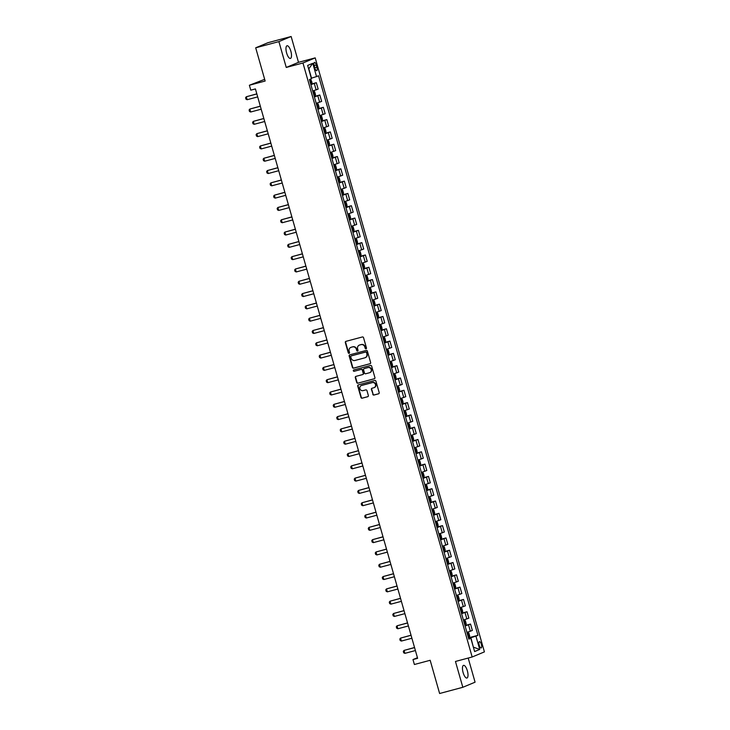<?xml version="1.0" encoding="UTF-8"?>
<svg xmlns="http://www.w3.org/2000/svg" width="730" height="730" viewBox="0 0 730 730"><rect width="100%" height="100%" fill="white"/><g stroke="black" fill="none" stroke-linecap="round" stroke-linejoin="round"><path stroke-width="1.09" d="M366.031 348.803A0.703 0.657 -112.6 0 0 366.469 347.954L363.549 337.689A1.004 0.94 -112.6 0 0 362.363 336.968L345.965 341.348A1.004 0.94 -112.6 0 0 345.327 342.562L348.256 352.818A0.703 0.657 -112.6 0 0 349.159 353.302A0.703 0.657 -112.6 0 0 349.533 352.48L349.15 351.157A3.221 3.011 -112.6 0 1 351.185 347.279L352.553 346.914A3.221 3.011 -112.6 0 1 356.349 349.232L356.724 350.555A0.703 0.657 -112.6 0 0 357.636 351.039A0.703 0.657 -112.6 0 0 358.001 350.218L357.627 348.885A3.221 3.011 -112.6 0 1 359.653 345.016L361.022 344.651A3.221 3.011 -112.6 0 1 364.817 346.969L365.201 348.292A0.703 0.657 -112.6 0 0 366.031 348.803M467.355 670.815A6.552 2.281 75 0 0 463.541 665.368A6.552 2.281 75 0 0 463.112 672.586A6.552 2.281 75 0 0 466.926 678.033A6.552 2.281 75 0 0 467.355 670.815M290.85 51.209A6.552 2.281 75 0 0 287.045 45.762A6.552 2.281 75 0 0 286.616 52.98A6.552 2.281 75 0 0 290.43 58.427A6.552 2.281 75 0 0 290.85 51.209M481.344 644.353A3.276 1.141 75 0 0 479.437 641.633A3.276 1.141 75 0 0 479.227 645.238A3.276 1.141 75 0 0 481.134 647.966A3.276 1.141 75 0 0 481.344 644.353M372.774 394.328A1.004 0.94 -112.6 0 0 373.961 395.049L378.56 393.817A1.004 0.94 -112.6 0 0 379.198 392.612L375.95 381.215A1.004 0.94 -112.6 0 0 374.764 380.485L358.366 384.874A1.004 0.94 -112.6 0 0 357.727 386.079L360.976 397.485A1.004 0.94 -112.6 0 0 362.162 398.206L367.719 396.719A1.004 0.94 -112.6 0 0 368.358 395.514L366.962 390.632A1.004 0.94 -112.6 0 0 365.776 389.911L363.02 390.641A2.692 2.518 -112.6 0 1 361.25 385.577A2.692 2.518 -112.6 0 1 361.551 385.476L372.346 382.593A2.692 2.518 -112.6 0 1 374.116 387.657A2.692 2.518 -112.6 0 1 373.815 387.758L372.017 388.241A1.004 0.94 -112.6 0 0 371.378 389.446L373.103 394.191A1.004 0.94 -112.6 0 0 374.289 394.912L378.824 393.698M278.897 41.61L286.251 67.452L298.506 62.333L291.142 36.5L278.897 41.61L255.692 47.815L265.154 81.03L249.377 85.255L250.782 90.173L255.418 88.932L417.624 658.332L412.979 659.573L414.385 664.501L430.162 660.285L439.624 693.5L462.82 687.295L475.075 682.185L468.204 658.058M286.251 67.452L302.959 62.981L472.164 656.991L455.465 661.462L462.82 687.295M370 363.777A1.004 0.94 -112.6 0 0 370.639 362.564L367.391 351.166A1.004 0.94 -112.6 0 0 366.204 350.446L349.807 354.826A1.004 0.94 -112.6 0 0 349.168 356.039L352.417 367.436A1.004 0.94 -112.6 0 0 353.603 368.157L370.22 363.686M371.67 366.186L374.919 377.593A1.004 0.94 -112.6 0 1 374.28 378.797L357.882 383.177A1.004 0.94 -112.6 0 1 356.696 382.456L355.309 377.583A1.004 0.94 -112.6 0 1 355.939 376.37L362.591 374.59A1.004 0.94 -112.6 0 0 363.23 373.386L362.308 370.147A1.004 0.94 -112.6 0 0 361.122 369.426L354.196 371.278A0.703 0.657 -112.6 0 1 353.731 369.946A0.703 0.657 -112.6 0 1 353.813 369.918L370.484 365.465A1.004 0.94 -112.6 0 1 371.67 366.186M255.692 47.815L267.946 42.705L291.142 36.5M314.228 65.883L314.849 68.045A3.175 1.104 75 0 0 316.692 70.682A3.175 1.104 75 0 0 316.902 67.187L316.282 65.025A3.175 1.104 75 0 0 314.438 62.378A3.175 1.104 75 0 0 314.228 65.883M302.959 62.981L315.205 57.871L484.419 651.881L472.164 656.991M312.75 63.3L316.537 76.586L311.5 78.137L308.836 68.784L312.75 63.3L307.659 65.426L311.436 78.712L309.438 79.552L468.833 639.115L470.832 638.275L468.706 638.668M468.468 637.847L477.94 635.319L318.545 75.756L316.537 76.586M477.94 635.319L475.933 636.149L479.72 649.435L474.619 651.561L470.832 638.275M264.671 79.324L249.377 85.255M298.506 62.333L315.205 57.871M417.441 657.712L412.979 659.573M473.35 647.099L470.896 637.692L468.605 638.312M473.359 647.127L479.72 649.435M310.761 84.187L316.327 82.7L310.889 84.634M312.705 91.031L318.152 89.096L316.327 82.7M314.265 96.497L319.831 95L314.393 96.944M316.218 103.341L321.656 101.406L319.831 95M317.769 108.797L323.335 107.31L317.897 109.245M319.722 115.641L325.16 113.707L323.335 107.31M321.273 121.098L326.839 119.611L321.401 121.545M323.226 127.942L328.664 126.007L326.839 119.611M324.777 133.407L330.343 131.911L324.905 133.855M326.73 140.251L332.168 138.308L330.343 131.911M328.281 145.708L333.847 144.221L328.409 146.155M330.234 152.552L335.672 150.617L333.847 144.221M331.785 158.008L337.351 156.521L331.913 158.456M333.738 164.852L339.176 162.918L337.351 156.521M335.289 170.309L340.864 168.822L335.417 170.765M337.242 177.162L342.68 175.218L340.864 168.822M338.793 182.619L344.368 181.131L338.921 183.066M340.746 189.462L346.184 187.528L344.368 181.131M342.297 194.919L347.872 193.432L342.425 195.366M344.25 201.763L349.688 199.828L347.872 193.432M345.81 207.22L351.376 205.732L345.938 207.676M347.754 214.072L353.201 212.129L351.376 205.732M349.314 219.529L354.88 218.042L349.442 219.976M351.258 226.373L356.705 224.439L354.88 218.042M352.818 231.83L358.384 230.342L352.946 232.277M354.762 238.673L360.209 236.739L358.384 230.342M356.322 244.13L361.888 242.643L356.45 244.587M358.266 250.983L363.713 249.04L361.888 242.643M359.826 256.44L365.392 254.952L359.954 256.887M361.779 263.284L367.217 261.349L365.392 254.952M363.33 268.74L368.896 267.253L363.458 269.188M365.283 275.584L370.721 273.65L368.896 267.253M366.834 281.041L372.4 279.553L366.962 281.497M368.787 287.894L374.225 285.95L372.4 279.553M370.338 293.351L375.904 291.863L370.466 293.798M372.291 300.194L377.729 298.26L375.904 291.863M373.842 305.651L379.408 304.164L373.97 306.098M375.795 312.495L381.233 310.56L379.408 304.164M377.346 317.952L382.921 316.464L377.474 318.399M379.299 324.804L384.737 322.861L382.921 316.464M380.85 330.261L386.425 328.774L380.978 330.708M382.803 337.105L388.241 335.17L386.425 328.774M384.354 342.562L389.929 341.074L384.482 343.009M386.307 349.405L391.745 347.471L389.929 341.074M387.858 354.862L393.434 353.375L387.986 355.309M389.811 361.715L395.249 359.771L393.434 353.375M391.371 367.172L396.938 365.684L391.499 367.619M393.315 374.015L398.762 372.081L396.938 365.684M394.875 379.472L400.441 377.985L395.003 379.919M396.819 386.316L402.266 384.382L400.441 377.985M398.379 391.773L403.945 390.285L398.507 392.22M400.323 398.626L405.77 396.682L403.945 390.285M401.883 404.082L407.45 402.595L402.011 404.529M403.836 410.926L409.274 408.992L407.45 402.595M405.387 416.383L410.954 414.895L405.515 416.83M407.34 423.227L412.779 421.292L410.954 414.895M408.891 428.683L414.457 427.196L409.019 429.13M410.844 435.536L416.282 433.593L414.457 427.196M412.395 440.993L417.962 439.506L412.523 441.44M414.348 447.837L419.786 445.902L417.962 439.506M415.899 453.293L421.465 451.806L416.027 453.741M417.852 460.137L423.291 458.203L421.465 451.806M419.403 465.594L424.97 464.107L419.531 466.041M421.356 472.447L426.795 470.503L424.97 464.107M422.907 477.904L428.483 476.407L423.035 478.351M424.86 484.747L430.298 482.813L428.483 476.407M426.411 490.204L431.987 488.717L426.539 490.651M428.364 497.048L433.802 495.113L431.987 488.717M429.915 502.505L435.491 501.017L430.043 502.952M431.868 509.358L437.306 507.414L435.491 501.017M433.428 514.814L438.995 513.318L433.556 515.261M435.372 521.658L440.82 519.723L438.995 513.318M436.932 527.115L442.499 525.627L437.06 527.562M438.876 533.958L444.324 532.024L442.499 525.627M440.436 539.415L446.003 537.928L440.564 539.862M442.38 546.259L447.828 544.324L446.003 537.928M443.94 551.725L449.507 550.228L444.068 552.172M445.884 558.569L451.332 556.634L449.507 550.228M447.444 564.025L453.011 562.538L447.572 564.472M449.397 570.869L454.836 568.935L453.011 562.538M450.948 576.326L456.515 574.839L451.076 576.773M452.901 583.17L458.34 581.235L456.515 574.839M454.452 588.635L460.019 587.139L454.58 589.083M456.405 595.479L461.844 593.545L460.019 587.139M457.956 600.936L463.523 599.449L458.084 601.383M459.909 607.78L465.348 605.845L463.523 599.449M461.46 613.236L467.027 611.749L461.588 613.684M463.413 620.08L468.852 618.146L467.027 611.749M464.964 625.546L470.54 624.05L465.092 625.993M466.917 632.39L472.356 630.455L470.54 624.05M470.896 637.692L475.933 636.149M366.259 348.675A0.703 0.657 -112.6 0 1 365.529 348.155L365.146 346.823A3.221 3.011 -112.6 0 0 361.35 344.514L361.022 344.651M359.47 345.08A3.221 3.011 -112.6 0 1 359.99 344.879L361.35 344.514M350.993 347.343A3.221 3.011 -112.6 0 1 351.513 347.142L352.882 346.777A3.221 3.011 -112.6 0 1 356.678 349.095L357.061 350.418A0.703 0.657 -112.6 0 0 357.791 350.947M346.029 341.33A1.004 0.94 -112.6 0 0 345.664 342.416L348.584 352.681A0.703 0.657 -112.6 0 0 349.314 353.21M349.871 354.807A1.004 0.94 -112.6 0 0 349.497 355.893L352.745 367.299A1.004 0.94 -112.6 0 0 353.931 368.02L370.265 363.649M366.414 352.572A0.703 0.657 -112.6 0 0 365.584 352.061L351.194 355.911A0.703 0.657 -112.6 0 0 350.747 356.76L351.148 358.156A3.221 3.011 -112.6 0 0 354.944 360.474L364.781 357.837A3.221 3.011 -112.6 0 0 366.816 353.968L366.743 352.426A0.703 0.657 -112.6 0 0 365.912 351.924L365.584 352.061M351.367 355.838A0.703 0.657 -112.6 0 1 351.522 355.775L365.912 351.924M365.301 357.645A3.221 3.011 -112.6 0 0 367.144 353.831L366.816 353.968M366.743 352.426L367.144 353.831M374.545 378.678L357.882 383.177M356.012 376.351A1.004 0.94 -112.6 0 0 355.638 377.437L357.025 382.319A1.004 0.94 -112.6 0 0 358.211 383.04M362.92 374.454A1.004 0.94 -112.6 0 0 363.558 373.249L362.637 370.01A1.004 0.94 -112.6 0 0 361.45 369.289L354.196 371.278M353.922 369.891A0.703 0.657 -112.6 0 0 354.524 371.132M369.49 372.747A2.692 2.518 -112.6 0 0 371.141 369.353A2.692 2.518 -112.6 0 0 368.02 367.582L364.215 368.595A1.004 0.94 -112.6 0 0 363.586 369.809L364.507 373.039A1.004 0.94 -112.6 0 0 365.693 373.76L369.49 372.747M369.955 372.574A2.692 2.518 -112.6 0 0 371.47 369.216A2.692 2.518 -112.6 0 0 368.349 367.436L368.02 367.582M364.334 368.55A1.004 0.94 -112.6 0 1 364.544 368.458L368.349 367.436M372.081 388.223A1.004 0.94 -112.6 0 0 371.716 389.309L373.103 394.191M374.28 387.584A2.692 2.518 -112.6 0 0 375.795 384.226A2.692 2.518 -112.6 0 0 372.674 382.456L372.346 382.593M361.423 385.513A2.692 2.518 -112.6 0 1 361.879 385.34L372.674 382.456M358.43 384.856A1.004 0.94 -112.6 0 0 358.056 385.942L361.304 397.348A1.004 0.94 -112.6 0 0 362.491 398.069L367.984 396.6M310.642 79.05L312.002 82.399L311.619 83.658L310.697 83.977M310.168 82.107L310.724 81.915L310.387 80.738L309.83 80.921M256.823 93.86L246.329 96.752L247.169 99.709L257.69 96.898M247.169 99.709L246.001 99.189L245.581 97.71L246.329 96.752L256.851 93.942M314.201 96.278L315.123 95.959L315.506 94.699L314.666 91.743L313.718 91.04L312.796 91.359M313.718 91.04L312.778 91.287M313.672 94.407L314.228 94.225L313.891 93.038L313.334 93.23M260.327 106.16L249.833 109.053L250.673 112.009L261.194 109.199M250.673 112.009L249.505 111.489L249.085 110.011L249.833 109.053L260.354 106.242M317.705 108.578L318.627 108.259L319.01 107L318.171 104.052L317.249 103.359L316.309 103.66M318.636 108.232L317.249 103.359L316.282 103.596M317.176 106.708L317.732 106.525L317.395 105.348L316.838 105.531M263.831 118.461L253.337 121.362L254.177 124.31L264.698 121.499M254.177 124.31L253.009 123.79L252.589 122.321L253.337 121.362L263.858 118.552M321.209 120.888L322.131 120.569L322.514 119.309L321.674 116.353L320.753 115.659L319.813 115.96M322.14 120.532L320.753 115.659L319.795 115.897M320.68 119.017L321.237 118.826L320.899 117.649L320.342 117.831M267.344 130.77L256.841 133.663L257.69 136.619L268.202 133.8M257.69 136.619L256.522 136.099L256.093 134.621L256.841 133.663L267.363 130.852M324.713 133.189L325.635 132.869L326.018 131.61L325.178 128.653L324.239 127.951L323.317 128.27M324.239 127.951L323.299 128.197M324.184 131.318L324.74 131.135L324.403 129.949L323.846 130.141M270.848 143.071L260.345 145.964L261.194 148.92L271.706 146.109M261.194 148.92L260.026 148.4L259.597 146.922L260.345 145.964L270.866 143.153M328.217 145.489L329.139 145.17L329.522 143.91L328.683 140.963L327.743 140.251L326.821 140.571M327.743 140.251L326.803 140.507M327.688 143.618L328.245 143.436L327.907 142.259L327.35 142.441M274.352 155.371L263.858 158.273L264.698 161.221L275.21 158.41M264.698 161.221L263.53 160.7L263.11 159.231L263.858 158.273L274.37 155.463M331.721 157.799L332.643 157.479L333.026 156.22L332.187 153.263L331.247 152.552L330.325 152.871M331.247 152.552L330.307 152.807M331.192 155.928L331.748 155.736L331.411 154.559L330.854 154.742M277.856 167.681L267.363 170.574L268.202 173.53L278.723 170.71M268.202 173.53L267.034 173.01L266.614 171.532L267.363 170.574L277.874 167.763M335.234 170.099L336.147 169.78L336.53 168.52L335.69 165.564L334.751 164.861L333.829 165.181M334.751 164.861L333.811 165.108M334.696 168.228L335.252 168.046L334.915 166.86L334.358 167.051M281.36 179.982L270.866 182.874L271.706 185.831L282.227 183.02M271.706 185.831L270.538 185.311L270.118 183.832L270.866 182.874L281.379 180.064M338.738 182.4L339.66 182.08L340.034 180.821L339.195 177.874L338.282 177.18L337.333 177.481M339.669 182.053L338.282 177.18L337.315 177.417M338.2 180.529L338.757 180.346L338.428 179.169L337.862 179.352M284.864 192.282L274.37 195.184L275.21 198.131L285.731 195.321M275.21 198.131L274.042 197.611L273.622 196.142L274.37 195.184L284.892 192.373M342.242 194.709L343.164 194.39L343.538 193.131L342.698 190.174L341.786 189.481L340.837 189.782M343.173 194.353L341.786 189.481L340.819 189.718M341.704 192.839L342.26 192.647L341.932 191.47L341.366 191.652M288.368 204.592L277.874 207.484L278.714 210.441L289.235 207.621M278.714 210.441L277.546 209.921L277.126 208.442L277.874 207.484L288.396 204.674M345.746 207.01L346.668 206.69L347.051 205.431L346.202 202.475L345.263 201.772L344.341 202.091M345.263 201.772L344.323 202.018M345.208 205.139L345.774 204.957L345.436 203.77L344.879 203.962M291.872 216.892L281.379 219.785L282.218 222.741L292.739 219.931M282.218 222.741L281.05 222.221L280.63 220.743L281.379 219.785L291.9 216.974M349.25 219.31L350.172 218.991L350.555 217.732L349.707 214.784L348.767 214.072L347.845 214.392M348.767 214.072L347.827 214.328M348.721 217.44L349.278 217.257L348.94 216.08L348.383 216.262M295.376 229.193L284.882 232.094L285.722 235.042L296.243 232.231M285.722 235.042L284.554 234.522L284.134 233.053L284.882 232.094L295.404 229.284M352.754 231.62L353.676 231.3L354.059 230.032L353.22 227.085L352.271 226.373L351.349 226.692M352.271 226.373L351.331 226.629M352.225 229.749L352.782 229.558L352.444 228.38L351.887 228.563M298.88 241.502L288.387 244.395L289.226 247.351L299.747 244.532M289.226 247.351L288.058 246.831L287.638 245.353L288.387 244.395L298.908 241.584M356.258 243.92L357.18 243.601L357.563 242.342L356.724 239.385L355.775 238.683L354.853 239.002M355.775 238.683L354.835 238.929M355.729 242.05L356.286 241.867L355.948 240.681L355.391 240.863M302.384 253.803L291.89 256.695L292.73 259.652L303.251 256.841M292.73 259.652L291.562 259.132L291.142 257.654L291.89 256.695L302.412 253.885M359.762 256.221L360.684 255.901L361.067 254.642L360.228 251.695L359.306 251.001L358.366 251.302M360.693 255.874L359.306 251.001L358.339 251.23M359.233 254.35L359.79 254.168L359.452 252.991L358.895 253.173M305.888 266.103L295.394 269.005L296.234 271.952L306.755 269.142M296.234 271.952L295.066 271.432L294.646 269.963L295.394 269.005L305.916 266.185M363.266 268.53L364.188 268.211L364.571 266.943L363.732 263.995L362.783 263.284L361.87 263.603M362.783 263.284L361.843 263.539M362.737 266.66L363.294 266.468L362.956 265.291L362.399 265.474M309.392 278.413L298.899 281.305L299.747 284.262L310.259 281.442M299.747 284.262L298.57 283.742L298.15 282.264L298.899 281.305L309.42 278.495M366.77 280.831L367.692 280.512L368.075 279.252L367.236 276.296L366.296 275.593L365.374 275.913M366.296 275.593L365.356 275.84M366.241 278.96L366.798 278.778L366.46 277.592L365.903 277.774M312.905 290.713L302.402 293.606L303.251 296.562L313.763 293.752M303.251 296.562L302.083 296.042L301.654 294.564L302.402 293.606L312.924 290.796M370.274 293.132L371.196 292.812L371.579 291.553L370.74 288.605L369.8 287.894L368.878 288.213M369.8 287.894L368.86 288.14M369.745 291.261L370.302 291.078L369.964 289.901L369.407 290.084M316.409 303.014L305.906 305.916L306.755 308.863L317.267 306.052M306.755 308.863L305.587 308.343L305.167 306.874L305.906 305.916L316.428 303.096M373.778 305.441L374.7 305.122L375.083 303.853L374.244 300.906L373.322 300.212L372.382 300.514M374.709 305.085L373.322 300.212L372.364 300.45M373.249 303.57L373.806 303.379L373.468 302.202L372.911 302.384M319.913 315.323L309.42 318.216L310.259 321.173L320.78 318.353M310.259 321.173L309.091 320.652L308.671 319.174L309.42 318.216L319.932 315.406M377.291 317.742L378.204 317.422L378.587 316.163L377.748 313.207L376.808 312.504L375.886 312.823M376.808 312.504L375.868 312.75M376.753 315.871L377.31 315.688L376.972 314.502L376.415 314.685M323.417 327.624L312.924 330.517L313.763 333.473L324.284 330.663M313.763 333.473L312.595 332.953L312.175 331.475L312.924 330.517L323.436 327.706M380.795 330.042L381.708 329.723L382.091 328.463L381.252 325.507L380.33 324.823L379.39 325.124M381.726 329.695L380.33 324.823L379.372 325.051M380.257 328.171L380.814 327.989L380.485 326.812L379.919 326.994M326.921 339.924L316.428 342.826L317.267 345.774L327.788 342.963M317.267 345.774L316.099 345.254L315.679 343.775L316.428 342.826L326.94 340.007M384.299 342.343L385.221 342.032L385.595 340.764L384.756 337.817L383.816 337.105L382.894 337.424M383.816 337.105L382.876 337.36M383.761 340.481L384.318 340.29L383.989 339.112L383.423 339.295M330.425 352.234L319.932 355.127L320.771 358.083L331.292 355.264M320.771 358.083L319.603 357.563L319.183 356.085L319.932 355.127L330.453 352.316M387.803 354.652L388.725 354.333L389.108 353.074L388.26 350.117L387.32 349.415L386.398 349.725M387.32 349.415L386.38 349.661M387.265 352.782L387.831 352.599L387.493 351.413L386.937 351.595M333.929 364.535L323.436 367.427L324.275 370.384L334.796 367.573M324.275 370.384L323.107 369.864L322.687 368.385L323.436 367.427L333.957 364.617M391.307 366.953L392.229 366.633L392.612 365.374L391.764 362.418L390.824 361.715L389.902 362.034M390.824 361.715L389.884 361.961M390.769 365.082L391.335 364.9L390.997 363.723L390.44 363.905M337.433 376.835L326.94 379.737L327.779 382.684L338.3 379.874M327.779 382.684L326.611 382.164L326.191 380.686L326.94 379.737L337.461 376.917M394.811 379.253L395.733 378.943L396.116 377.675L395.277 374.727L394.355 374.034L393.406 374.335M395.742 378.906L394.355 374.034L393.388 374.271M394.282 377.392L394.839 377.2L394.501 376.023L393.945 376.205M340.937 389.145L330.444 392.037L331.283 394.994L341.804 392.174M331.283 394.994L330.115 394.474L329.695 392.995L330.444 392.037L340.965 389.227M398.315 391.563L399.237 391.243L399.62 389.984L398.781 387.028L397.832 386.325L396.91 386.635M397.832 386.325L396.892 386.571M397.786 389.692L398.343 389.51L398.005 388.323L397.448 388.506M344.441 401.445L333.948 404.338L334.787 407.294L345.308 404.484M334.787 407.294L333.619 406.774L333.199 405.296L333.948 404.338L344.469 401.527M401.819 403.863L402.741 403.544L403.124 402.285L402.285 399.328L401.336 398.626L400.414 398.945M401.336 398.626L400.396 398.872M401.29 401.993L401.847 401.81L401.509 400.633L400.952 400.816M347.945 413.746L337.452 416.648L338.291 419.595L348.812 416.784M338.291 419.595L337.123 419.075L336.703 417.596L337.452 416.648L347.973 413.828M405.323 416.164L406.245 415.854L406.628 414.585L405.789 411.638L404.84 410.926L403.927 411.245M404.84 410.926L403.9 411.182M405.351 414.111L404.785 414.266L405.351 414.111L405.013 412.934L404.457 413.116M351.449 426.055L340.956 428.948L341.795 431.895L352.316 429.085M341.795 431.895L340.627 431.384L340.207 429.906L340.956 428.948L351.477 426.137M408.827 428.474L409.749 428.154L410.132 426.895L409.293 423.938L408.353 423.236L407.431 423.546M408.353 423.236L407.413 423.482M408.298 426.603L408.855 426.42L408.517 425.234L407.96 425.417M354.962 438.356L344.46 441.248L345.308 444.205L355.82 441.394M345.308 444.205L344.14 443.685L343.711 442.207L344.46 441.248L354.981 438.438M412.331 440.774L413.253 440.455L413.636 439.195L412.797 436.239L411.875 435.554L410.935 435.856M413.262 440.427L411.875 435.554L410.917 435.783M411.802 438.903L412.359 438.721L412.021 437.544L411.464 437.726M358.466 450.656L347.964 453.558L348.812 456.505L359.324 453.695M348.812 456.505L347.644 455.985L347.224 454.507L347.964 453.558L358.485 450.738M415.835 453.075L416.757 452.764L417.14 451.496L416.301 448.548L415.379 447.855L414.439 448.156M416.766 452.728L415.379 447.855L414.421 448.092M415.306 451.204L415.863 451.021L415.525 449.844L414.969 450.027M361.971 462.966L351.477 465.859L352.316 468.806L362.828 465.995M352.316 468.806L351.148 468.295L350.728 466.817L351.477 465.859L361.989 463.048M419.349 465.384L420.261 465.065L420.644 463.805L419.805 460.849L418.865 460.146L417.943 460.457M418.865 460.146L417.925 460.393M418.81 463.513L419.367 463.331L419.029 462.145L418.473 462.327M365.474 475.267L354.981 478.159L355.82 481.116L366.341 478.305M355.82 481.116L354.652 480.595L354.232 479.117L354.981 478.159L365.493 475.349M422.852 477.685L423.765 477.365L424.148 476.106L423.309 473.149L422.369 472.447L421.447 472.766M422.369 472.447L421.429 472.693M422.314 475.814L422.871 475.632L422.533 474.445L421.976 474.637M368.978 487.567L358.485 490.469L359.324 493.416L369.845 490.606M359.324 493.416L358.156 492.896L357.737 491.418L358.485 490.469L368.997 487.649M426.356 489.985L427.278 489.666L427.652 488.406L426.813 485.459L425.873 484.747L424.951 485.067M425.873 484.747L424.933 485.003M426.375 487.932L425.809 488.087L426.375 487.932L426.046 486.755L425.48 486.937M372.482 499.877L361.989 502.769L362.828 505.717L373.349 502.906M362.828 505.717L361.66 505.206L361.24 503.727L361.989 502.769L372.51 499.959M429.861 502.295L430.782 501.975L431.165 500.716L430.317 497.76L429.377 497.048L428.455 497.367M429.377 497.048L428.437 497.303M429.322 500.424L429.888 500.242L429.55 499.055L428.984 499.238M375.987 512.177L365.493 515.07L366.332 518.026L376.853 515.216M366.332 518.026L365.164 517.506L364.745 516.028L365.493 515.07L376.014 512.259M433.365 514.595L434.286 514.276L434.669 513.017L433.821 510.06L432.908 509.376L431.959 509.677M434.295 514.248L432.908 509.376L431.941 509.604M432.826 512.725L433.392 512.542L433.054 511.356L432.498 511.548M379.49 524.478L368.997 527.37L369.836 530.327L380.357 527.516M369.836 530.327L368.668 529.807L368.248 528.328L368.997 527.37L379.518 524.56M436.868 526.896L437.79 526.576L438.173 525.317L437.325 522.37L436.412 521.676L435.463 521.977M437.799 526.549L436.412 521.676L435.445 521.913M436.339 525.025L436.896 524.843L436.558 523.665L436.002 523.848M382.995 536.787L372.501 539.68L373.34 542.627L383.861 539.817M373.34 542.627L372.172 542.116L371.752 540.638L372.501 539.68L383.022 536.869M440.373 539.205L441.294 538.886L441.677 537.627L440.838 534.67L439.889 533.958L438.967 534.278M439.889 533.958L438.949 534.214M439.843 537.335L440.4 537.152L440.062 535.966L439.506 536.148M386.498 549.088L376.005 551.98L376.844 554.937L387.365 552.126M376.844 554.937L375.676 554.417L375.257 552.938L376.005 551.98L386.526 549.17M443.876 551.506L444.798 551.186L445.181 549.927L444.342 546.971L443.393 546.268L442.471 546.587M443.393 546.268L442.453 546.514M443.347 549.635L443.904 549.453L443.566 548.267L443.01 548.458M390.002 561.388L379.509 564.281L380.348 567.237L390.869 564.427M380.348 567.237L379.18 566.717L378.76 565.239L379.509 564.281L390.03 561.47M447.38 563.806L448.302 563.487L448.685 562.228L447.846 559.28L446.897 558.569L445.984 558.888M446.897 558.569L445.957 558.824M447.408 561.753L446.842 561.908L447.408 561.753L447.07 560.576L446.514 560.759M393.507 573.698L383.013 576.591L383.852 579.538L394.373 576.727M383.852 579.538L382.684 579.018L382.264 577.549L383.013 576.591L393.534 573.78M450.885 576.116L451.806 575.797L452.189 574.537L451.35 571.581L450.401 570.869L449.488 571.188M450.401 570.869L449.47 571.125M450.355 574.245L450.912 574.063L450.574 572.877L450.018 573.059M397.02 585.998L386.517 588.891L387.365 591.847L397.877 589.037M387.365 591.847L386.188 591.327L385.768 589.849L386.517 588.891L397.038 586.08M454.388 588.417L455.31 588.097L455.693 586.838L454.854 583.881L453.932 583.197L452.992 583.498M455.319 588.07L453.932 583.197L452.974 583.425M453.859 586.546L454.416 586.363L454.078 585.177L453.522 585.369M400.524 598.299L390.021 601.192L390.869 604.148L401.381 601.337M390.869 604.148L389.701 603.628L389.273 602.15L390.021 601.192L400.542 598.381M457.892 600.717L458.814 600.398L459.197 599.138L458.358 596.191L457.436 595.498L456.496 595.799M458.823 600.37L457.436 595.498L456.478 595.735M457.92 598.664L457.354 598.819L457.92 598.664L457.582 597.487L457.026 597.669M404.028 610.599L393.534 613.501L394.373 616.448L404.885 613.638M394.373 616.448L393.205 615.928L392.786 614.459L393.534 613.501L404.046 610.691M461.397 613.027L462.318 612.707L462.701 611.448L461.862 608.491L460.922 607.78L460 608.099M460.922 607.78L459.982 608.035M460.867 611.156L461.424 610.973L461.086 609.787L460.53 609.97M407.532 622.909L397.038 625.802L397.877 628.758L408.399 625.948M397.877 628.758L396.709 628.238L396.29 626.76L397.038 625.802L407.55 622.991M464.91 625.327L465.822 625.008L466.205 623.748L465.366 620.792L464.426 620.089L463.504 620.409M464.426 620.089L463.486 620.336M464.371 623.457L464.928 623.274L464.59 622.088L464.034 622.279M411.036 635.209L400.542 638.102L401.381 641.059L411.902 638.248M401.381 641.059L400.213 640.538L399.794 639.06L400.542 638.102L411.054 635.292M468.414 637.628L469.335 637.308L469.709 636.049L468.87 633.102L467.93 632.39L467.008 632.709M467.93 632.39L466.99 632.645M468.432 635.574L467.866 635.73L468.432 635.574L468.103 634.397L467.538 634.58M414.54 647.51L404.046 650.412L404.885 653.359L415.406 650.549M404.885 653.359L403.717 652.839L403.298 651.37L404.046 650.412L414.567 647.601M316.145 89.936L314.32 83.539M319.649 102.237L317.833 95.84M323.153 114.537L321.337 108.14M326.657 126.847L324.841 120.45M330.17 139.147L328.345 132.75M333.674 151.448L331.849 145.051M337.178 163.757L335.353 157.361M340.682 176.058L338.857 169.661M344.186 188.358L342.361 181.962M347.69 200.668L345.865 194.271M351.194 212.968L349.369 206.572M354.698 225.269L352.873 218.872M358.202 237.579L356.377 231.182M361.706 249.879L359.89 243.482M365.21 262.179L363.394 255.783M368.714 274.489L366.898 268.093M372.218 286.79L370.402 280.393M375.731 299.09L373.906 292.693M379.235 311.4L377.41 305.003M382.739 323.7L380.914 317.304M386.243 336.001L384.418 329.604M389.747 348.31L387.922 341.905M393.251 360.611L391.426 354.214M396.755 372.911L394.93 366.515M400.259 385.221L398.434 378.815M403.763 397.522L401.938 391.125M407.267 409.822L405.451 403.425M410.771 422.132L408.955 415.726M414.275 434.432L412.459 428.035M417.788 446.733L415.963 440.336M421.292 459.042L419.467 452.637M424.796 471.343L422.971 464.946M428.3 483.643L426.475 477.247M431.804 495.953L429.979 489.547M435.308 508.253L433.483 501.857M438.812 520.554L436.987 514.157M442.316 532.864L440.491 526.458M445.82 545.164L443.995 538.767M449.324 557.464L447.508 551.068M452.828 569.765L451.012 563.368M456.332 582.075L454.516 575.678M459.845 594.375L458.02 587.979M463.349 606.676L461.524 600.279M466.853 618.985L465.028 612.589M470.357 631.286L468.532 624.889M314.155 65.59L316.282 65.025M314.767 67.762L316.902 67.187M311.628 83.621L310.359 79.169M310.159 82.07L310.724 81.915M315.132 95.931L313.745 91.058M313.663 94.371L314.228 94.225M317.167 106.68L317.732 106.525M320.671 118.981L321.237 118.826M325.644 132.842L324.257 127.969M324.175 131.281L324.74 131.135M329.148 145.142L327.761 140.269M327.679 143.591L328.245 143.436M332.652 157.443L331.265 152.57M331.183 155.892L331.748 155.736M336.165 169.752L334.769 164.88M334.687 168.192L335.252 168.046M338.191 180.502L338.757 180.346M341.695 192.802L342.26 192.647M346.677 206.663L345.29 201.79M345.199 205.103L345.774 204.957M350.181 218.964L348.794 214.091M348.703 217.412L349.278 217.257M353.685 231.264L352.298 226.391M352.216 229.713L352.782 229.558M357.189 243.574L355.802 238.701M355.72 242.013L356.286 241.867M359.224 254.323L359.79 254.168M364.197 268.175L362.81 263.302M362.728 266.623L363.294 266.468M367.701 280.475L366.314 275.612M366.232 278.924L366.798 278.778M371.205 292.785L369.818 287.912M369.736 291.233L370.302 291.078M373.24 303.534L373.806 303.379M378.222 317.386L376.826 312.522M376.744 315.834L377.31 315.688M380.248 328.144L380.814 327.989M385.23 341.996L383.843 337.123M383.752 340.445L384.318 340.29M388.734 354.296L387.347 349.433M387.256 352.745L387.831 352.599M392.238 366.606L390.851 361.733M390.76 365.055L391.335 364.9M394.273 377.355L394.839 377.2M399.246 391.207L397.859 386.334M397.777 389.656L398.343 389.51M402.75 403.517L401.363 398.644M401.281 401.965L401.847 401.81M406.254 415.817L404.867 410.944M409.758 428.118L408.371 423.245M408.289 426.566L408.855 426.42M411.793 438.876L412.359 438.721M415.297 451.176L415.863 451.021M420.27 465.028L418.883 460.155M418.801 463.477L419.367 463.331M423.783 477.338L422.387 472.465M422.305 475.787L422.871 475.632M427.287 489.638L425.9 484.766M430.791 501.939L429.404 497.066M429.313 500.388L429.888 500.242M432.817 512.697L433.392 512.542M436.33 524.998L436.896 524.843M441.303 538.849L439.916 533.977M439.834 537.298L440.4 537.152M444.807 551.159L443.42 546.286M443.338 549.599L443.904 549.453M448.311 563.46L446.924 558.587M451.815 575.76L450.428 570.887M450.346 574.209L450.912 574.063M453.85 586.509L454.416 586.363M462.327 612.671L460.94 607.798M460.858 611.12L461.424 610.973M465.84 624.98L464.444 620.108M464.362 623.42L464.928 623.274M469.344 637.281L467.957 632.408"/></g></svg>
